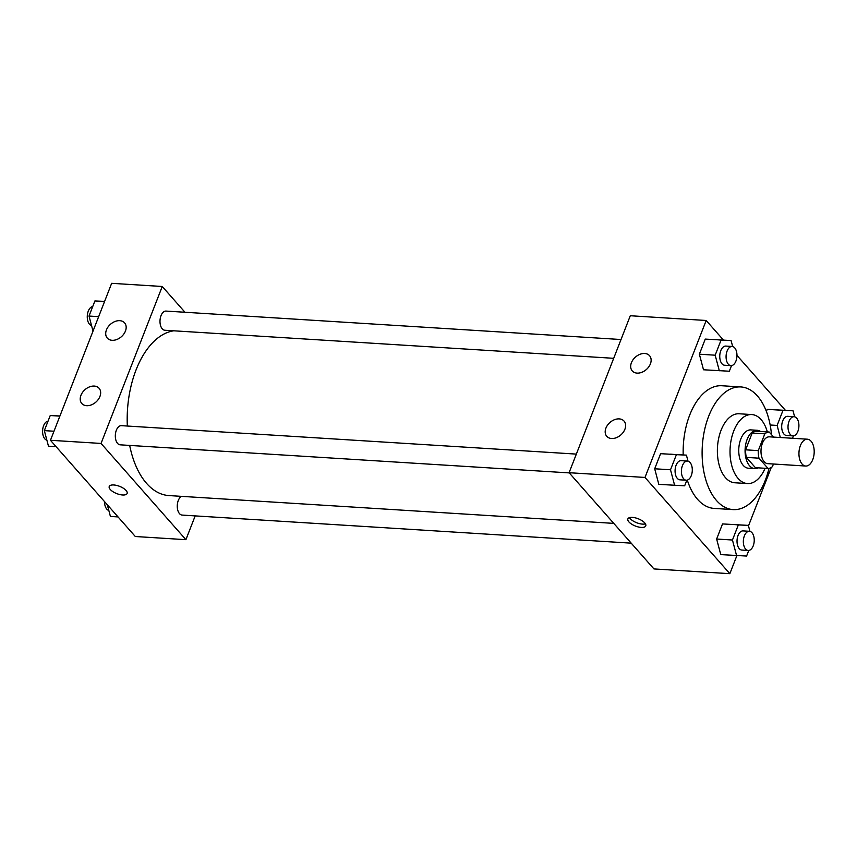 <?xml version="1.0" encoding="UTF-8"?>
<svg xmlns="http://www.w3.org/2000/svg" width="857" height="857" viewBox="0 0 857 857"><rect width="100%" height="100%" fill="white"/><g stroke="black" fill="none" stroke-linecap="round" stroke-linejoin="round"><path stroke-width="1.29" d="M802.109 464.065A13.444 7.595 -86.4 0 1 799.452 448.747A13.444 7.595 -86.4 0 1 807.412 439.202A13.444 7.595 -86.4 0 1 814.15 453.096A13.444 7.595 -86.4 0 1 805.73 466.037A13.444 7.595 -86.4 0 1 802.109 464.065M805.73 466.037L767.776 463.658A13.444 7.595 -86.4 0 1 764.155 461.687A13.444 7.595 -86.4 0 1 761.498 446.368A13.444 7.595 -86.4 0 1 769.457 436.834L807.412 439.202M768.054 468.468L755.403 467.676L746.329 457.392L758.981 458.184L768.054 468.468A18.254 10.316 -86.4 0 0 772.414 466.658L773.442 464.023M773.657 437.091L769.179 432.024A18.254 10.316 -86.4 0 0 764.819 433.835L758.274 450.621A18.254 10.316 -86.4 0 0 758.981 458.184M764.819 433.835L752.167 433.053L745.622 449.829L758.274 450.621M746.329 457.392A18.254 10.316 -86.4 0 1 745.622 449.829M752.167 433.053A18.254 10.316 -86.4 0 1 756.538 431.232L769.179 432.024M760.523 431.478A19.208 10.852 93.6 0 0 757.17 430.289A19.208 10.852 93.6 0 0 747.133 439.427A19.208 10.852 93.6 0 0 754.771 468.618A19.208 10.852 93.6 0 0 758.252 467.858M754.771 468.618L748.45 468.222A19.208 10.852 -86.4 0 1 743.265 465.415A19.208 10.852 -86.4 0 1 740.802 439.041A19.208 10.852 -86.4 0 1 750.839 429.893L757.17 430.289M767.347 431.907A34.569 19.54 93.6 0 0 751.803 414.563A34.569 19.54 93.6 0 0 733.731 431.017A34.569 19.54 93.6 0 0 747.486 483.562A34.569 19.54 93.6 0 0 765.076 468.286M751.803 414.563L739.152 413.77A34.569 19.54 93.6 0 0 721.08 430.225A34.569 19.54 93.6 0 0 734.835 482.77L747.486 483.562M771.482 434.628A61.458 34.73 93.6 0 0 740.823 386.935A61.458 34.73 93.6 0 0 708.707 416.191A61.458 34.73 93.6 0 0 733.163 509.604A61.458 34.73 93.6 0 0 768.997 468.361M683.2 454.938A61.458 34.73 -86.4 0 1 689.735 415.002A61.458 34.73 -86.4 0 1 721.851 385.746L740.823 386.935M733.163 509.604L714.181 508.415A61.458 34.73 -86.4 0 1 697.619 499.406A61.458 34.73 -86.4 0 1 687.303 480.102M723.469 340.079L706.189 320.486L644.989 477.445L729.843 573.676L736.891 555.604M748.482 525.877L771.257 467.483M785.408 410.321L736.966 355.398M688 461.141L686.414 455.131L660.586 453.685L654.694 468.779L658.819 484.355L684.647 485.812L686.843 480.199M732.681 346.56L731.085 340.55L705.257 339.093L699.366 354.198L703.501 369.774L729.328 371.231L731.514 365.618M794.621 416.802L793.025 410.803L767.197 409.346L766.383 411.446L767.197 409.346L783.009 410.332L777.128 425.436L780.32 437.509M749.95 531.383L748.354 525.384L722.526 523.927L716.634 539.032L720.769 554.608L746.597 556.054L748.782 550.451M644.989 477.445L569.091 472.71L630.291 315.74L706.189 320.486M569.091 472.71L653.945 568.93L729.843 573.676M632.402 517.392A9.598 3.899 21.3 0 1 642 520.66A9.598 3.899 21.3 0 1 645.771 525.887A9.598 3.899 21.3 0 1 635.401 526.037A9.598 3.899 21.3 0 1 627.87 518.913A9.598 3.899 21.3 0 1 632.402 517.392M629.488 517.649A9.598 3.899 -158.7 0 0 636.687 522.738A9.598 3.899 -158.7 0 0 645.439 523.863M631.416 362.715A11.527 8.27 138.6 0 1 639.975 354.305A11.527 8.27 138.6 0 1 649.552 355.687A11.527 8.27 138.6 0 1 646.382 369.506A11.527 8.27 138.6 0 1 632.262 370.92A11.527 8.27 138.6 0 1 631.416 362.715M605.92 428.114A11.527 8.27 138.6 0 1 614.48 419.705A11.527 8.27 138.6 0 1 624.046 421.087A11.527 8.27 138.6 0 1 620.875 434.906A11.527 8.27 138.6 0 1 606.767 436.32A11.527 8.27 138.6 0 1 605.92 428.114M613.783 523.381L168.925 495.571A82.658 46.707 -86.4 0 1 146.643 483.455A82.658 46.707 -86.4 0 1 129.675 445.426M127.339 426.036A82.658 46.707 -86.4 0 1 173.789 330.802M181.459 496.353A9.598 5.431 93.6 0 0 177.27 506.798A9.598 5.431 93.6 0 0 182.113 515.078L631.213 543.156M613.698 358.312L164.844 330.245A9.598 5.431 -86.4 0 1 162.252 328.842A9.598 5.431 -86.4 0 1 160.355 317.893A9.598 5.431 -86.4 0 1 166.044 311.08L621.025 339.522M569.273 472.903L120.173 444.826A9.598 5.431 -86.4 0 1 117.58 443.423A9.598 5.431 -86.4 0 1 115.684 432.485A9.598 5.431 -86.4 0 1 121.373 425.661L576.343 454.103M101.051 443.444L162.252 286.484L111.656 283.324L50.456 440.284L101.051 443.444L185.905 539.674L195.182 515.893M184.983 312.269L162.252 286.484M119.766 320.679A11.527 8.27 138.6 0 1 124.586 322.864A11.527 8.27 138.6 0 1 121.415 336.694A11.527 8.27 138.6 0 1 107.296 338.108A11.527 8.27 138.6 0 1 106.45 329.891A11.527 8.27 138.6 0 1 119.766 320.679M86.611 405.693A11.527 8.27 138.6 0 1 81.801 403.508A11.527 8.27 138.6 0 1 80.954 395.291A11.527 8.27 138.6 0 1 89.514 386.882A11.527 8.27 138.6 0 1 99.08 388.264A11.527 8.27 138.6 0 1 98.298 399.458A11.527 8.27 138.6 0 1 86.611 405.693M50.456 440.284L135.31 536.514L185.905 539.674M110.274 489.486A9.598 3.899 21.3 0 1 109.235 486.487A9.598 3.899 21.3 0 1 119.594 486.348A9.598 3.899 21.3 0 1 127.125 493.471A9.598 3.899 21.3 0 1 119.766 494.553A9.598 3.899 21.3 0 1 110.274 489.486M109.235 486.487A9.598 3.899 -158.7 0 0 110.274 489.476A9.598 3.899 -158.7 0 0 119.766 494.553A9.598 3.899 -158.7 0 0 127.125 493.461M107.318 504.773L110.414 516.45L118.03 516.921M108.818 510.44A9.598 5.431 -86.4 0 1 106.793 509.122A9.598 5.431 -86.4 0 1 104.522 501.602M59.926 415.977L50.231 415.527L44.339 430.632L48.474 446.197L56.091 446.679M50.231 415.527L59.872 416.127M44.339 430.632L53.98 431.232M46.878 440.198A9.598 5.431 -86.4 0 1 44.843 438.88A9.598 5.431 -86.4 0 1 42.85 428.436A9.598 5.431 -86.4 0 1 48.046 421.141M104.608 301.396L94.902 300.946L89.021 316.051L93.017 331.123M94.902 300.946L104.543 301.546M89.021 316.051L98.662 316.651M91.549 325.617A9.598 5.431 -86.4 0 1 89.524 324.289A9.598 5.431 -86.4 0 1 87.521 313.855A9.598 5.431 -86.4 0 1 92.717 306.549M748.354 525.384L738.338 524.913L732.446 540.017L736.581 555.593M748.193 550.462L741.862 550.065A9.598 5.431 -86.4 0 1 739.28 548.662A9.598 5.431 -86.4 0 1 737.384 537.725A9.598 5.431 -86.4 0 1 743.062 530.901L749.393 531.297A9.598 5.431 -86.4 0 1 754.203 541.217A9.598 5.431 -86.4 0 1 748.193 550.462A9.598 5.431 -86.4 0 1 745.601 549.058A9.598 5.431 -86.4 0 1 743.705 538.121A9.598 5.431 -86.4 0 1 749.393 531.297M732.542 524.398L738.338 524.913M722.526 523.927L716.634 539.032L732.446 540.017M716.634 539.032L720.769 554.608M793.025 410.803L783.009 410.332M792.511 438.27L793.453 435.859M792.864 435.881L786.544 435.485A9.598 5.431 -86.4 0 1 783.951 434.081A9.598 5.431 -86.4 0 1 782.055 423.133A9.598 5.431 -86.4 0 1 787.744 416.32L794.064 416.716A9.598 5.431 -86.4 0 1 798.885 426.636A9.598 5.431 -86.4 0 1 792.864 435.881A9.598 5.431 -86.4 0 1 790.283 434.478A9.598 5.431 -86.4 0 1 788.376 423.529A9.598 5.431 -86.4 0 1 794.064 416.716M777.213 409.807L767.197 409.346M770.164 424.997L777.128 425.436M686.414 455.131L676.398 454.671L670.506 469.775L674.63 485.341M686.253 480.22L679.922 479.824A9.598 5.431 -86.4 0 1 677.341 478.42A9.598 5.431 -86.4 0 1 675.434 467.472A9.598 5.431 -86.4 0 1 681.122 460.659L687.443 461.055A9.598 5.431 -86.4 0 1 692.263 470.975A9.598 5.431 -86.4 0 1 686.253 480.22A9.598 5.431 -86.4 0 1 683.661 478.806A9.598 5.431 -86.4 0 1 681.765 467.868A9.598 5.431 -86.4 0 1 687.443 461.055M670.603 454.146L676.398 454.671M660.586 453.685L654.694 468.779L670.506 469.775M654.694 468.779L658.819 484.355M731.085 340.55L721.069 340.09L715.177 355.194L719.312 370.76M730.925 365.639L724.593 365.243A9.598 5.431 -86.4 0 1 722.012 363.829A9.598 5.431 -86.4 0 1 720.116 352.891A9.598 5.431 -86.4 0 1 725.793 346.078L732.124 346.464A9.598 5.431 -86.4 0 1 736.934 356.394A9.598 5.431 -86.4 0 1 730.925 365.639A9.598 5.431 -86.4 0 1 728.332 364.225A9.598 5.431 -86.4 0 1 726.436 353.288A9.598 5.431 -86.4 0 1 732.124 346.464M715.274 339.565L721.069 340.09M705.257 339.093L699.366 354.198L715.177 355.194M699.366 354.198L703.501 369.774"/></g></svg>
